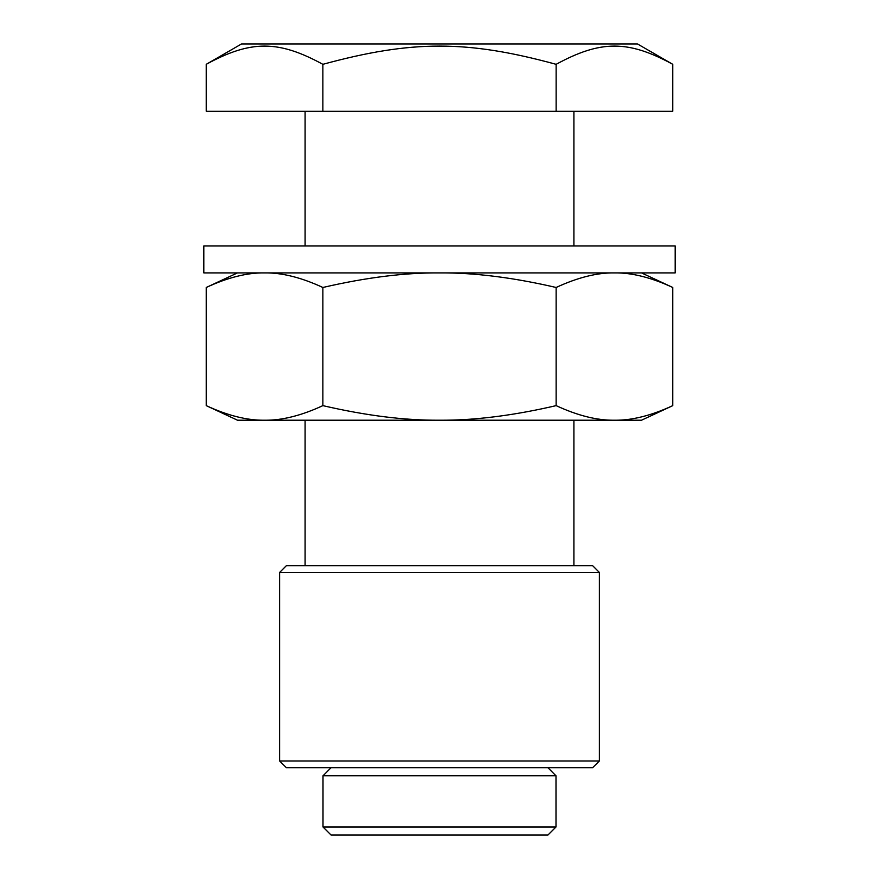 <?xml version="1.0" encoding="UTF-8"?>
<svg xmlns="http://www.w3.org/2000/svg" width="879" height="879" viewBox="0 0 879 879"><rect width="100%" height="100%" fill="white"/><g stroke="black" fill="none" stroke-linecap="round" stroke-linejoin="round"><path stroke-width="1.32" d="M556 826.974L323 826.974L323 775.794L556 775.794L556 826.974L547.914 835.05L331.086 835.05L323 826.974M547.914 767.708L556 775.794M203.818 272.908L675.182 272.908L675.182 245.966L203.818 245.966L203.818 272.908M641.516 272.908L672.765 287.477L672.765 405.637C651.185 415.635 631.748 420.492 614.454 420.206L439.5 420.206C474.1 420.492 512.973 415.635 556.132 405.637C577.712 415.635 597.16 420.492 614.454 420.206L641.516 420.206L672.765 405.637M672.765 287.477C651.185 277.478 631.748 272.622 614.454 272.908C597.16 272.622 577.712 277.478 556.132 287.477L556.132 405.637M556.132 287.477C512.973 277.478 474.1 272.622 439.5 272.908C404.9 272.622 366.027 277.478 322.868 287.477C301.288 277.478 281.84 272.622 264.546 272.908C247.252 272.622 227.815 277.478 206.235 287.477L206.235 405.637C227.815 415.635 247.252 420.492 264.546 420.206L237.484 420.206L206.235 405.637M322.868 287.477L322.868 405.637C366.027 415.635 404.9 420.492 439.5 420.206L264.546 420.206C281.84 420.492 301.288 415.635 322.868 405.637M599.368 572.427L592.633 565.691L286.367 565.691L279.632 572.427L599.368 572.427L599.368 760.972L279.632 760.972L279.632 572.427M279.632 760.972L286.367 767.708L592.633 767.708L599.368 760.972M322.868 111.292L672.765 111.292L672.765 64.321C628.166 40.016 600.731 40.016 556.132 64.321C466.936 40.016 412.064 40.016 322.868 64.321C278.269 40.016 250.834 40.016 206.235 64.321L206.235 111.292L322.868 111.292L322.868 64.321M672.765 64.321L637.473 43.95L241.527 43.95L206.235 64.321M556.132 64.321L556.132 111.292M331.086 767.708L323 775.794M237.484 272.908L206.235 287.477M305.09 111.292L305.09 245.966M573.91 111.292L573.91 245.966M305.09 420.206L305.09 565.691M573.91 420.206L573.91 565.691"/></g></svg>
